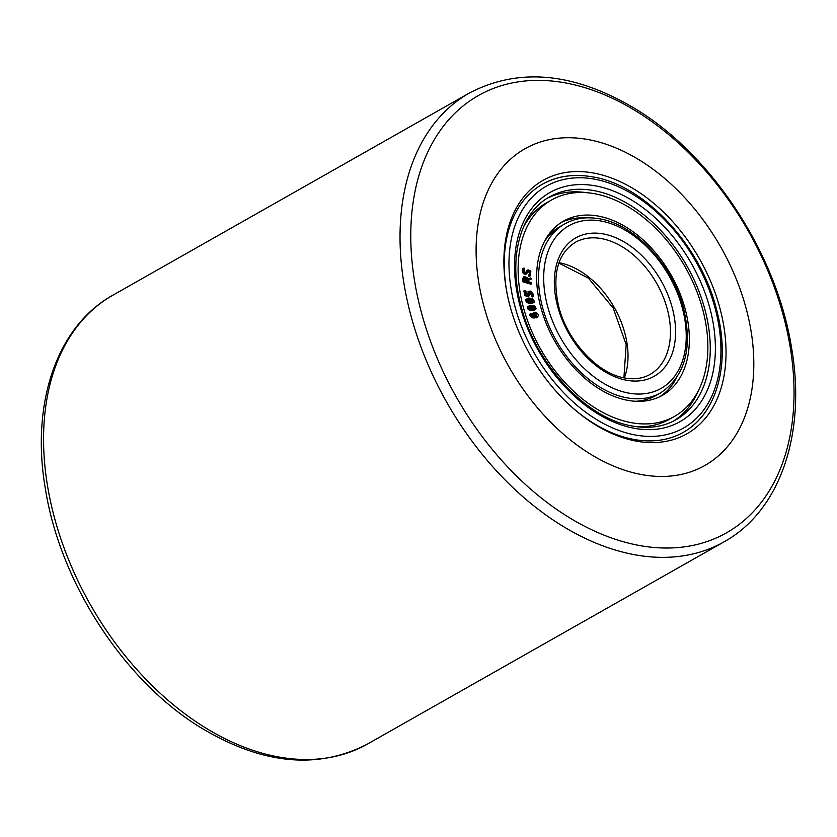 <?xml version="1.0" encoding="UTF-8"?>
<svg xmlns="http://www.w3.org/2000/svg" width="837" height="837" viewBox="0 0 837 837"><rect width="100%" height="100%" fill="white"/><g stroke="black" fill="none" stroke-linecap="round" stroke-linejoin="round"><path stroke-width="1.26" d="M750.998 330.761A182.131 121.689 60.4 0 0 525.113 148.662A182.131 121.689 60.4 0 0 478.921 283.419A182.131 121.689 60.4 0 0 704.806 465.518A182.131 121.689 60.4 0 0 750.998 330.761A182.131 121.689 -119.6 0 1 704.806 465.518A182.131 121.689 -119.6 0 1 478.921 283.419A182.131 121.689 -119.6 0 1 525.113 148.662A182.131 121.689 -119.6 0 1 750.998 330.761M705.612 411.616A142.667 95.324 -119.6 0 1 683.369 432.31A142.667 95.324 -119.6 0 1 570.018 405.506M507.431 295.147A142.667 95.324 -119.6 0 1 506.437 289.665A142.667 95.324 -119.6 0 1 542.617 184.098A142.667 95.324 -119.6 0 1 571.776 175.644M723.785 326.032A145.701 97.354 -119.6 0 1 684.833 434.926A145.701 97.354 -119.6 0 1 570.541 405.976A145.701 97.354 -119.6 0 1 507.295 294.457A145.701 97.354 -119.6 0 1 506.134 288.148A145.701 97.354 -119.6 0 1 592.742 172.882A145.701 97.354 -119.6 0 1 723.785 326.032M687.815 321.23A100.168 66.929 60.4 0 0 563.583 221.073A100.168 66.929 60.4 0 0 538.181 295.189A100.168 66.929 60.4 0 0 662.412 395.336A100.168 66.929 60.4 0 0 687.815 321.23M585.701 217.902A100.168 66.929 60.4 0 0 561.167 222.537M636.57 426.682A124.451 83.156 60.4 0 0 669.474 419.253L674.392 416.46A124.451 83.156 60.4 0 0 705.947 324.379A124.451 83.156 60.4 0 0 551.604 199.949A124.451 83.156 60.4 0 0 520.039 292.029A124.451 83.156 60.4 0 0 674.392 416.46M673.523 421.074A128.103 85.583 60.4 0 0 698.351 390.722M564.682 223.929A97.134 64.899 60.4 0 0 546.006 318.437A97.134 64.899 60.4 0 0 627.415 397.899A97.134 64.899 60.4 0 0 660.519 392.919C684.98 376.462 692.712 348.527 683.714 309.135C672.948 265.245 634.781 224.149 598.968 218.729C586.256 216.553 574.831 218.29 564.682 223.929L560.162 226.492A97.134 64.899 60.4 0 0 544.573 241.265M535.795 316.658L534.602 314.074M534.717 313.823L535.931 313.488L536.779 316.104L535.052 316.24L534.937 313.624M532.782 315.727L532.719 313.729L533.828 312.881M536.182 317.893L537.166 317.328C539.091 315.455 538.547 313.76 535.544 312.264L533.703 313.164L534.121 316.281L531.317 313.969L530.648 313.666L530.574 314.45L533.776 317.349L537.71 317.171L534.006 318.06L531.683 317.307L532.667 316.752M534.812 312.316L533.703 313.164M531.683 317.307L530.459 316.229L531.443 315.675M530.459 316.229L529.591 315.005L530.637 313.666M529.591 315.005L529.664 314.22L529.591 315.005M534.435 301.895L531.694 303.528L532.897 303.004L528.471 303.214L526.986 302.419L527.969 301.864L532.677 302.963L534.435 301.895L533.431 299.437L531.694 298.37L528.461 298.056L526.682 299.186L527.969 301.864M526.986 302.419L526.17 301.749L527.153 301.194M526.17 301.749L525.699 299.74L526.389 298.997M532.353 301.875L532.091 300.765L530.71 300.085L526.776 300.284M527.99 299.813L528.974 299.259L533.075 300.211L533.336 301.32L532.165 301.759L529.455 301.498L527.98 300.765L527.844 299.688M527.781 299.73L528.974 299.259M532.091 300.765L533.075 300.211M530.71 300.085L531.694 299.52M534.717 309.962L533.577 310.611L528.932 309.899L529.915 309.334L534.561 310.046L535.701 309.408L535.711 306.792L533.326 305.442L528.89 306.06L529.078 308.727L529.915 309.334M533.577 310.611L536.203 308.801M528.932 309.899L528.095 309.282L529.078 308.727M528.095 309.282L527.519 307.263L529.183 305.965M530.166 305.4L527.906 306.624M534.121 308.863L533.797 307.754L532.416 307.179L529.549 307.221M529.748 307.148L533.399 306.614L535.251 307.754L533.996 308.863L529.852 308.215L529.601 307.179L530.731 306.593L529.591 307.179M533.797 307.754L534.78 307.2M532.416 307.179L533.399 306.614M527.394 294.268L528.262 293.034L528.492 294.467L526.379 294.09L525.866 290.889L524.883 290.711L526.086 295.21L529.183 295.775L528.199 296.329L528.586 295.806L528.199 296.329L525.102 295.775L523.899 291.266L524.883 291.443M527.341 293.672L528.932 291.579M529.57 295.252L529.266 293.348L530.888 292.375L532.468 295.775L531.485 296.329L532.458 296.507L531.485 296.329L531.171 294.425L529.277 292.824M530.752 284.088L523.209 281.985L522.55 278.909L523.732 276.775M528.45 279.893L531.213 279.181L528.471 280.186M527.007 273.27L525.51 274.421C522.654 273.72 521.733 271.858 522.759 268.865L523.732 268.311C522.717 271.303 523.638 273.155 526.494 273.866L528.607 270.968M525.479 272.705L527.195 270.403L526.054 272.653M528.367 271.209C530.386 271.303 530.825 272.485 529.664 274.735L529.79 275.593L528.806 276.147L529.497 276.294L528.681 275.3C529.842 273.04 529.402 271.858 527.383 271.763M635.314 401.289A97.134 64.899 60.4 0 0 655.999 395.482L660.519 392.919M659.912 396.654A100.168 66.929 60.4 0 0 676.484 377.979M585.994 192.594A128.103 85.583 60.4 0 0 547.199 198.317M551.604 199.949L546.687 202.732A124.451 83.156 60.4 0 0 523.418 227.151M533.441 295.942L532.468 295.775L533.441 295.942L533.138 294.038L530.689 291.161L529.915 291.025L528.262 293.034M529.915 291.025L528.001 291.715M525.866 290.889L523.899 291.266M524.893 277.612L527.467 279.663L527.561 281.389L524.621 280.405L525.061 277.497M526.536 281.044L523.91 278.177M531.432 278.501L531.213 279.181L530.742 277.968L528.157 278.69L527.551 277.643L524.14 276.545L523.533 278.355L524.192 281.42L531.568 283.785L530.585 284.339M530.292 284.35L531.275 283.795L531.213 282.613L528.565 281.724L528.461 279.997M524.339 268.185L523.732 268.311L524.673 268.918L524.339 268.185M525.699 272.736L526.316 272.381C524.485 272.611 523.941 271.46 524.673 268.918L524.673 268.907M528.178 269.849L527.467 270.414L528.178 269.849L530.804 271.136L530.48 275.739L529.79 275.593L530.48 275.739M529.497 276.294L530.281 275.854M790.159 346.884A251.362 167.955 -119.6 0 1 640.744 545.734A251.362 167.955 -119.6 0 1 414.66 281.535A251.362 167.955 -119.6 0 1 564.086 82.675A251.362 167.955 -119.6 0 1 790.159 346.884M367.537 744.02A258.016 172.391 -119.6 0 1 47.552 486.035A258.016 172.391 -119.6 0 1 112.985 295.137L469.463 92.98A258.016 172.391 60.4 0 0 404.02 283.889A258.016 172.391 60.4 0 0 724.015 541.863L367.537 744.02C317.673 769.904 262.211 764.516 201.142 727.845C124.19 681.192 60.034 582.562 45.365 488.703C30.634 403.811 56.654 326.221 112.985 295.137M593.067 190.438A128.103 85.583 -119.6 0 1 700.423 295.231A128.103 85.583 -119.6 0 1 675.794 419.86C663.511 426.765 649.355 428.868 633.316 426.179C586.528 419.41 534.058 362.777 520.415 303.339C508.258 256.122 520.802 212.378 549.417 196.998A128.103 85.583 -119.6 0 1 593.067 190.438M635.053 428.439A131.744 88.021 60.4 0 0 713.354 324.212A131.744 88.021 60.4 0 0 594.866 185.751A131.744 88.021 60.4 0 0 516.565 289.968A131.744 88.021 60.4 0 0 635.053 428.439M593.757 179.034A139.026 92.886 -119.6 0 1 718.795 325.164A139.026 92.886 -119.6 0 1 636.162 435.146A139.026 92.886 -119.6 0 1 511.125 289.016A139.026 92.886 -119.6 0 1 593.757 179.034M601.029 238.524A75.885 50.701 -119.6 0 1 664.63 300.609A75.885 50.701 -119.6 0 1 650.035 374.442C642.962 378.439 634.739 379.653 625.354 378.094C597.848 374.17 566.429 340.397 558.352 305.003C552.085 274.484 557.693 253.621 575.165 242.416A75.885 50.701 -119.6 0 1 601.029 238.524M624.36 377.905A75.885 50.701 60.4 0 0 614.274 307.482A75.885 50.701 60.4 0 0 559.011 262.672M627.091 380.343A79.525 53.139 60.4 0 0 674.36 317.432A79.525 53.139 60.4 0 0 602.828 233.837A79.525 53.139 60.4 0 0 555.559 296.758A79.525 53.139 60.4 0 0 627.091 380.343M600.704 220.978A93.493 62.472 -119.6 0 1 684.792 319.242A93.493 62.472 -119.6 0 1 629.215 393.202A93.493 62.472 -119.6 0 1 545.128 294.938A93.493 62.472 -119.6 0 1 600.704 220.978M534.948 314.042L535.931 313.488M534.006 318.06L534.989 317.505M532.792 317.903L533.776 317.349M532.73 315.559L533.713 315.005M528.471 303.214L529.455 302.649M525.699 299.74L526.682 299.186M532.531 301.351L533.514 300.797M530.417 310.569L531.401 310.014M527.519 307.263L528.503 306.708M534.268 308.309L535.251 307.754M531.171 294.425L532.154 293.871M529.905 292.94L530.888 292.375M525.102 295.775L526.086 295.21M524.517 295.074L525.5 294.519M526.483 280.228L527.467 279.663M523.209 281.985L524.192 281.42M522.675 281.222L523.659 280.667M522.55 278.909L523.533 278.355M528.681 275.3L529.664 274.735M724.015 541.863C780.346 510.779 806.366 433.189 791.635 348.297C776.956 254.354 712.685 155.63 635.649 109.019C574.653 72.463 519.254 67.117 469.463 92.98M542.23 184.328C556.908 176.147 573.512 173.636 592.031 176.785C645.045 184.736 701.981 246.653 717.163 312.002C730.586 364.105 716.953 413.97 682.982 432.53M623.91 377.822L626.17 344.677L613.218 308.079L588.463 278.177L558.854 263.1M533.295 313.038L534.278 312.473M532.614 303.182L533.598 302.628M533.043 302.931L534.027 302.366M534.215 310.328L535.199 309.774M528.367 306.321L529.35 305.756M532.301 296.989L533.284 296.434M528.429 296.298L529.413 295.743M524.067 290.774L525.05 290.219M530.323 279.694L531.307 279.139M522.916 268.646L523.899 268.091M526.891 270.487L527.875 269.932M529.402 276.377L530.386 275.823M525.709 274.348L526.693 273.793"/></g></svg>
